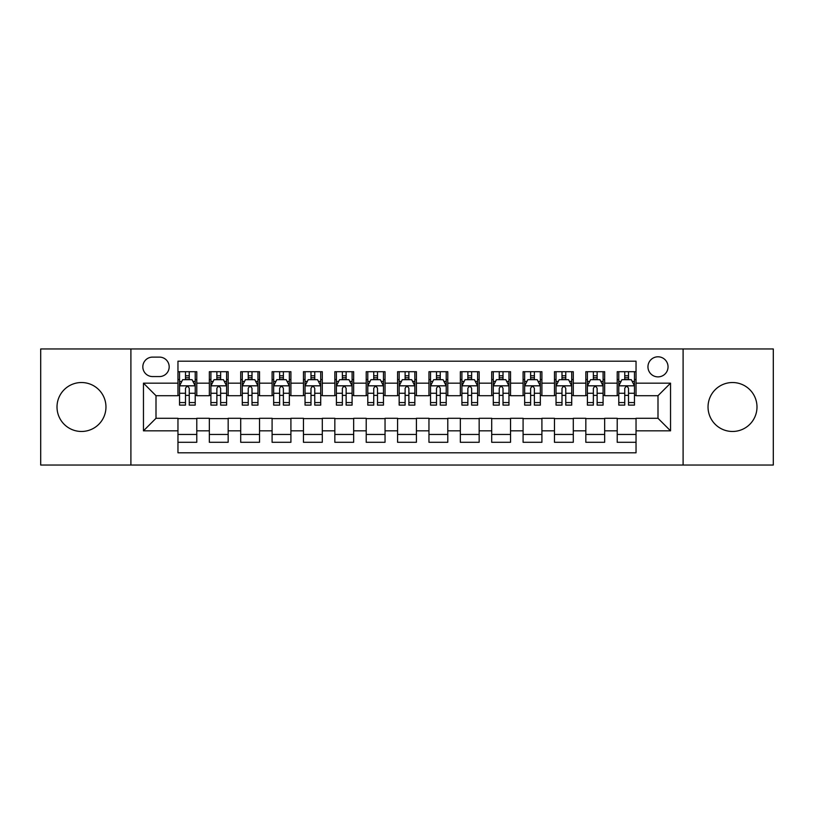 <?xml version="1.0" encoding="UTF-8"?>
<svg xmlns="http://www.w3.org/2000/svg" width="814" height="814" viewBox="0 0 814 814"><rect width="100%" height="100%" fill="white"/><g stroke="black" fill="none" stroke-linecap="round" stroke-linejoin="round"><path stroke-width="1.22" d="M732.508 382.529A24.471 24.471 0 0 0 708.038 407A24.471 24.471 0 0 0 732.508 431.471A24.471 24.471 0 0 0 756.989 407A24.471 24.471 0 0 0 732.508 382.529M81.492 382.529A24.471 24.471 0 0 0 57.011 407A24.471 24.471 0 0 0 81.492 431.471A24.471 24.471 0 0 0 105.962 407A24.471 24.471 0 0 0 81.492 382.529M657.997 356.797A10.043 10.043 0 0 0 647.954 366.839A10.043 10.043 0 0 0 657.997 376.882A10.043 10.043 0 0 0 668.04 366.839A10.043 10.043 0 0 0 657.997 356.797M683.099 465.038L773.3 465.038L773.3 348.962L683.099 348.962L683.099 465.038L130.901 465.038L130.901 348.962L40.7 348.962L40.7 465.038L130.901 465.038M636.039 371.703L617.216 371.703L617.216 383.16L604.66 383.16L604.66 395.706L617.216 395.706L617.216 383.16M604.66 383.16L604.66 371.703L585.836 371.703L585.836 383.16L573.29 383.16L573.29 395.706L585.836 395.706L585.836 383.16M573.29 383.16L573.29 371.703L554.466 371.703L554.466 383.16L541.91 383.16L541.91 395.706L554.466 395.706L554.466 383.16M541.91 383.16L541.91 371.703L523.087 371.703L523.087 383.16L510.541 383.16L510.541 395.706L523.087 395.706L523.087 383.16M510.541 383.16L510.541 371.703L491.707 371.703L491.707 383.16L479.161 383.16L479.161 395.706L491.707 395.706L491.707 383.16M479.161 383.16L479.161 371.703L460.337 371.703L460.337 383.16L447.792 383.16L447.792 395.706L460.337 395.706L460.337 383.16M447.792 383.16L447.792 371.703L428.958 371.703L428.958 383.16L416.412 383.16L416.412 395.706L428.958 395.706L428.958 383.16M416.412 383.16L416.412 371.703L397.588 371.703L397.588 383.16L385.042 383.16L385.042 395.706L397.588 395.706L397.588 383.16M385.042 383.16L385.042 371.703L366.208 371.703L366.208 383.16L353.663 383.16L353.663 395.706L366.208 395.706L366.208 383.16M353.663 383.16L353.663 371.703L334.839 371.703L334.839 383.16L322.293 383.16L322.293 395.706L334.839 395.706L334.839 383.16M322.293 383.16L322.293 371.703L303.459 371.703L303.459 383.16L290.913 383.16L290.913 395.706L303.459 395.706L303.459 383.16M290.913 383.16L290.913 371.703L272.09 371.703L272.09 383.16L259.534 383.16L259.534 395.706L272.09 395.706L272.09 383.16M259.534 383.16L259.534 371.703L240.71 371.703L240.71 383.16L228.164 383.16L228.164 395.706L240.71 395.706L240.71 383.16M228.164 383.16L228.164 371.703L209.34 371.703L209.34 395.706L196.785 395.706L196.785 371.703L177.961 371.703M177.961 442.297L196.785 442.297L196.785 418.294L209.34 418.294L209.34 442.297L228.164 442.297L228.164 418.294L240.71 418.294L240.71 430.84L228.164 430.84M240.71 430.84L240.71 442.297L259.534 442.297L259.534 418.294L272.09 418.294L272.09 430.84L259.534 430.84M272.09 430.84L272.09 442.297L290.913 442.297L290.913 418.294L303.459 418.294L303.459 430.84L290.913 430.84M303.459 430.84L303.459 442.297L322.293 442.297L322.293 418.294L334.839 418.294L334.839 430.84L322.293 430.84M334.839 430.84L334.839 442.297L353.663 442.297L353.663 418.294L366.208 418.294L366.208 430.84L353.663 430.84M366.208 430.84L366.208 442.297L385.042 442.297L385.042 418.294L397.588 418.294L397.588 430.84L385.042 430.84M397.588 430.84L397.588 442.297L416.412 442.297L416.412 418.294L428.958 418.294L428.958 430.84L416.412 430.84M428.958 430.84L428.958 442.297L447.792 442.297L447.792 418.294L460.337 418.294L460.337 430.84L447.792 430.84M460.337 430.84L460.337 442.297L479.161 442.297L479.161 418.294L491.707 418.294L491.707 430.84L479.161 430.84M491.707 430.84L491.707 442.297L510.541 442.297L510.541 418.294L523.087 418.294L523.087 430.84L510.541 430.84M523.087 430.84L523.087 442.297L541.91 442.297L541.91 418.294L554.466 418.294L554.466 430.84L541.91 430.84M554.466 430.84L554.466 442.297L573.29 442.297L573.29 418.294L585.836 418.294L585.836 430.84L573.29 430.84M585.836 430.84L585.836 442.297L604.66 442.297L604.66 418.294L617.216 418.294L617.216 430.84L604.66 430.84M152.554 376.567L159.452 376.567A9.727 9.727 0 0 0 169.18 366.839A9.727 9.727 0 0 0 159.452 357.112L152.554 357.112A9.727 9.727 0 0 0 142.826 366.839A9.727 9.727 0 0 0 152.554 376.567M683.099 348.962L130.901 348.962M636.039 383.16L636.039 361.192L177.961 361.192L177.961 395.706L156.003 395.706L156.003 418.294L177.961 418.294L177.961 452.808L636.039 452.808L636.039 418.294L657.997 418.294L657.997 395.706L636.039 395.706L636.039 383.16L670.543 383.16L670.543 430.84L636.039 430.84M177.961 430.84L143.457 430.84L143.457 383.16L177.961 383.16M617.216 430.84L617.216 442.297L636.039 442.297M177.961 379.548L179.538 379.548M185.49 379.548L189.255 379.548M195.218 379.548L196.785 379.548M177.961 395.39L179.538 395.39M185.49 395.39L189.255 395.39M195.218 395.39L196.785 395.39M177.961 418.61L196.785 418.61M177.961 434.452L196.785 434.452M209.34 395.39L210.907 395.39M216.87 395.39L220.635 395.39M226.597 395.39L228.164 395.39M209.34 379.548L210.907 379.548M216.87 379.548L220.635 379.548M226.597 379.548L228.164 379.548M209.34 418.61L228.164 418.61M209.34 434.452L228.164 434.452M240.71 418.61L259.534 418.61M240.71 434.452L259.534 434.452M240.71 379.548L242.287 379.548M248.239 379.548L252.004 379.548M257.967 379.548L259.534 379.548M240.71 395.39L242.287 395.39M248.239 395.39L252.004 395.39M257.967 395.39L259.534 395.39M272.09 418.61L290.913 418.61M272.09 434.452L290.913 434.452M272.09 379.548L273.657 379.548M279.619 379.548L283.384 379.548M289.346 379.548L290.913 379.548M272.09 395.39L273.657 395.39M279.619 395.39L283.384 395.39M289.346 395.39L290.913 395.39M303.459 418.61L322.293 418.61M303.459 434.452L322.293 434.452M303.459 379.548L305.036 379.548M310.989 379.548L314.753 379.548M320.716 379.548L322.293 379.548M303.459 395.39L305.036 395.39M310.989 395.39L314.753 395.39M320.716 395.39L322.293 395.39M334.839 418.61L353.663 418.61M334.839 434.452L353.663 434.452M334.839 379.548L336.406 379.548M342.368 379.548L346.133 379.548M352.096 379.548L353.663 379.548M334.839 395.39L336.406 395.39M342.368 395.39L346.133 395.39M352.096 395.39L353.663 395.39M366.208 418.61L385.042 418.61M366.208 434.452L385.042 434.452M366.208 379.548L367.786 379.548M373.738 379.548L377.503 379.548M383.465 379.548L385.042 379.548M366.208 395.39L367.786 395.39M373.738 395.39L377.503 395.39M383.465 395.39L385.042 395.39M397.588 418.61L416.412 418.61M397.588 434.452L416.412 434.452M397.588 379.548L399.155 379.548M405.118 379.548L408.882 379.548M414.845 379.548L416.412 379.548M397.588 395.39L399.155 395.39M405.118 395.39L408.882 395.39M414.845 395.39L416.412 395.39M428.958 418.61L447.792 418.61M428.958 434.452L447.792 434.452M428.958 379.548L430.535 379.548M436.497 379.548L440.262 379.548M446.214 379.548L447.792 379.548M428.958 395.39L430.535 395.39M436.497 395.39L440.262 395.39M446.214 395.39L447.792 395.39M460.337 418.61L479.161 418.61M460.337 434.452L479.161 434.452M460.337 379.548L461.904 379.548M467.867 379.548L471.632 379.548M477.594 379.548L479.161 379.548M460.337 395.39L461.904 395.39M467.867 395.39L471.632 395.39M477.594 395.39L479.161 395.39M491.707 418.61L510.541 418.61M491.707 434.452L510.541 434.452M491.707 379.548L493.284 379.548M499.247 379.548L503.011 379.548M508.964 379.548L510.541 379.548M491.707 395.39L493.284 395.39M499.247 395.39L503.011 395.39M508.964 395.39L510.541 395.39M523.087 418.61L541.91 418.61M523.087 434.452L541.91 434.452M523.087 379.548L524.654 379.548M530.616 379.548L534.381 379.548M540.343 379.548L541.91 379.548M523.087 395.39L524.654 395.39M530.616 395.39L534.381 395.39M540.343 395.39L541.91 395.39M554.466 418.61L573.29 418.61M554.466 434.452L573.29 434.452M554.466 379.548L556.033 379.548M561.996 379.548L565.761 379.548M571.713 379.548L573.29 379.548M554.466 395.39L556.033 395.39M561.996 395.39L565.761 395.39M571.713 395.39L573.29 395.39M585.836 418.61L604.66 418.61M585.836 434.452L604.66 434.452M585.836 379.548L587.403 379.548M593.365 379.548L597.13 379.548M603.093 379.548L604.66 379.548M585.836 395.39L587.403 395.39M593.365 395.39L597.13 395.39M603.093 395.39L604.66 395.39M617.216 418.61L636.039 418.61M617.216 434.452L636.039 434.452M617.216 379.548L618.782 379.548M624.745 379.548L628.51 379.548M634.462 379.548L636.039 379.548M617.216 395.39L618.782 395.39M624.745 395.39L628.51 395.39M634.462 395.39L636.039 395.39M156.003 395.706L143.457 383.16M156.003 418.294L143.457 430.84M670.543 383.16L657.997 395.706M670.543 430.84L657.997 418.294M189.255 375.783L185.49 375.783M195.218 402.564L189.255 402.564L189.255 405.118L195.218 405.118L195.218 385.978L192.084 379.7L182.672 379.7L179.538 385.978L179.538 405.118L185.49 405.118L185.49 402.564L179.538 402.564M179.538 385.978L179.538 371.703M195.218 385.978L195.218 371.703M185.49 379.7L185.49 371.703M189.255 371.703L189.255 379.7M189.255 402.564L189.255 388.329C188.003 385.917 186.752 385.917 185.49 388.329L185.49 402.564M220.635 375.783L216.87 375.783M226.597 402.564L220.635 402.564L220.635 405.118L226.597 405.118L226.597 385.978L223.453 379.7L214.041 379.7L210.907 385.978L210.907 405.118L216.87 405.118L216.87 402.564L210.907 402.564M210.907 385.978L210.907 371.703M226.597 385.978L226.597 371.703M216.87 379.7L216.87 371.703M220.635 371.703L220.635 379.7M220.635 402.564L220.635 388.329C219.383 385.917 218.121 385.917 216.87 388.329L216.87 402.564M252.004 375.783L248.239 375.783M257.967 402.564L252.004 402.564L252.004 405.118L257.967 405.118L257.967 385.978L254.833 379.7L245.421 379.7L242.287 385.978L242.287 405.118L248.239 405.118L248.239 402.564L242.287 402.564M242.287 385.978L242.287 371.703M257.967 385.978L257.967 371.703M248.239 379.7L248.239 371.703M252.004 371.703L252.004 379.7M252.004 402.564L252.004 388.329C250.753 385.917 249.501 385.917 248.239 388.329L248.239 402.564M283.384 375.783L279.619 375.783M289.346 402.564L283.384 402.564L283.384 405.118L289.346 405.118L289.346 385.978L286.202 379.7L276.791 379.7L273.657 385.978L273.657 405.118L279.619 405.118L279.619 402.564L273.657 402.564M273.657 385.978L273.657 371.703M289.346 385.978L289.346 371.703M279.619 379.7L279.619 371.703M283.384 371.703L283.384 379.7M283.384 402.564L283.384 388.329C282.132 385.917 280.871 385.917 279.619 388.329L279.619 402.564M314.753 375.783L310.989 375.783M320.716 402.564L314.753 402.564L314.753 405.118L320.716 405.118L320.716 385.978L317.582 379.7L308.17 379.7L305.036 385.978L305.036 405.118L310.989 405.118L310.989 402.564L305.036 402.564M305.036 385.978L305.036 371.703M320.716 385.978L320.716 371.703M310.989 379.7L310.989 371.703M314.753 371.703L314.753 379.7M314.753 402.564L314.753 388.329C313.502 385.917 312.25 385.917 310.989 388.329L310.989 402.564M346.133 375.783L342.368 375.783M352.096 402.564L346.133 402.564L346.133 405.118L352.096 405.118L352.096 385.978L348.962 379.7L339.54 379.7L336.406 385.978L336.406 405.118L342.368 405.118L342.368 402.564L336.406 402.564M336.406 385.978L336.406 371.703M352.096 385.978L352.096 371.703M342.368 379.7L342.368 371.703M346.133 371.703L346.133 379.7M346.133 402.564L346.133 388.329C344.882 385.917 343.62 385.917 342.368 388.329L342.368 402.564M377.503 375.783L373.738 375.783M383.465 402.564L377.503 402.564L377.503 405.118L383.465 405.118L383.465 385.978L380.331 379.7L370.919 379.7L367.786 385.978L367.786 405.118L373.738 405.118L373.738 402.564L367.786 402.564M367.786 385.978L367.786 371.703M383.465 385.978L383.465 371.703M373.738 379.7L373.738 371.703M377.503 371.703L377.503 379.7M377.503 402.564L377.503 388.329C376.251 385.917 375 385.917 373.738 388.329L373.738 402.564M408.882 375.783L405.118 375.783M414.845 402.564L408.882 402.564L408.882 405.118L414.845 405.118L414.845 385.978L411.711 379.7L402.289 379.7L399.155 385.978L399.155 405.118L405.118 405.118L405.118 402.564L399.155 402.564M399.155 385.978L399.155 371.703M414.845 385.978L414.845 371.703M405.118 379.7L405.118 371.703M408.882 371.703L408.882 379.7M408.882 402.564L408.882 388.329C407.631 385.917 406.369 385.917 405.118 388.329L405.118 402.564M440.262 375.783L436.497 375.783M446.214 402.564L440.262 402.564L440.262 405.118L446.214 405.118L446.214 385.978L443.081 379.7L433.669 379.7L430.535 385.978L430.535 405.118L436.497 405.118L436.497 402.564L430.535 402.564M430.535 385.978L430.535 371.703M446.214 385.978L446.214 371.703M436.497 379.7L436.497 371.703M440.262 371.703L440.262 379.7M440.262 402.564L440.262 388.329C439 385.917 437.749 385.917 436.497 388.329L436.497 402.564M471.632 375.783L467.867 375.783M477.594 402.564L471.632 402.564L471.632 405.118L477.594 405.118L477.594 385.978L474.46 379.7L465.038 379.7L461.904 385.978L461.904 405.118L467.867 405.118L467.867 402.564L461.904 402.564M461.904 385.978L461.904 371.703M477.594 385.978L477.594 371.703M467.867 379.7L467.867 371.703M471.632 371.703L471.632 379.7M471.632 402.564L471.632 388.329C470.38 385.917 469.129 385.917 467.867 388.329L467.867 402.564M503.011 375.783L499.247 375.783M508.964 402.564L503.011 402.564L503.011 405.118L508.964 405.118L508.964 385.978L505.83 379.7L496.418 379.7L493.284 385.978L493.284 405.118L499.247 405.118L499.247 402.564L493.284 402.564M493.284 385.978L493.284 371.703M508.964 385.978L508.964 371.703M499.247 379.7L499.247 371.703M503.011 371.703L503.011 379.7M503.011 402.564L503.011 388.329C501.75 385.917 500.498 385.917 499.247 388.329L499.247 402.564M534.381 375.783L530.616 375.783M540.343 402.564L534.381 402.564L534.381 405.118L540.343 405.118L540.343 385.978L537.209 379.7L527.798 379.7L524.654 385.978L524.654 405.118L530.616 405.118L530.616 402.564L524.654 402.564M524.654 385.978L524.654 371.703M540.343 385.978L540.343 371.703M530.616 379.7L530.616 371.703M534.381 371.703L534.381 379.7M534.381 402.564L534.381 388.329C533.129 385.917 531.878 385.917 530.616 388.329L530.616 402.564M565.761 375.783L561.996 375.783M571.713 402.564L565.761 402.564L565.761 405.118L571.713 405.118L571.713 385.978L568.579 379.7L559.167 379.7L556.033 385.978L556.033 405.118L561.996 405.118L561.996 402.564L556.033 402.564M556.033 385.978L556.033 371.703M571.713 385.978L571.713 371.703M561.996 379.7L561.996 371.703M565.761 371.703L565.761 379.7M565.761 402.564L565.761 388.329C564.499 385.917 563.247 385.917 561.996 388.329L561.996 402.564M597.13 375.783L593.365 375.783M603.093 402.564L597.13 402.564L597.13 405.118L603.093 405.118L603.093 385.978L599.959 379.7L590.547 379.7L587.403 385.978L587.403 405.118L593.365 405.118L593.365 402.564L587.403 402.564M587.403 385.978L587.403 371.703M603.093 385.978L603.093 371.703M593.365 379.7L593.365 371.703M597.13 371.703L597.13 379.7M597.13 402.564L597.13 388.329C595.879 385.917 594.627 385.917 593.365 388.329L593.365 402.564M628.51 375.783L624.745 375.783M634.462 402.564L628.51 402.564L628.51 405.118L634.462 405.118L634.462 385.978L631.328 379.7L621.916 379.7L618.782 385.978L618.782 405.118L624.745 405.118L624.745 402.564L618.782 402.564M618.782 385.978L618.782 371.703M634.462 385.978L634.462 371.703M624.745 379.7L624.745 371.703M628.51 371.703L628.51 379.7M628.51 402.564L628.51 388.329C627.248 385.917 625.997 385.917 624.745 388.329L624.745 402.564M209.34 430.84L196.785 430.84M209.34 383.16L196.785 383.16M195.146 385.826L179.609 385.826M179.538 381.43L181.807 381.43M192.949 381.43L195.218 381.43M185.49 393.254L179.538 393.254M195.218 393.254L189.255 393.254M189.255 377.777L185.49 377.777M226.516 385.826L210.989 385.826M210.907 381.43L213.187 381.43M224.318 381.43L226.597 381.43M216.87 393.254L210.907 393.254M226.597 393.254L220.635 393.254M220.635 377.777L216.87 377.777M257.896 385.826L242.358 385.826M242.287 381.43L244.556 381.43M255.698 381.43L257.967 381.43M248.239 393.254L242.287 393.254M257.967 393.254L252.004 393.254M252.004 377.777L248.239 377.777M289.265 385.826L273.738 385.826M273.657 381.43L275.936 381.43M287.067 381.43L289.346 381.43M279.619 393.254L273.657 393.254M289.346 393.254L283.384 393.254M283.384 377.777L279.619 377.777M320.645 385.826L305.108 385.826M305.036 381.43L307.305 381.43M318.447 381.43L320.716 381.43M310.989 393.254L305.036 393.254M320.716 393.254L314.753 393.254M314.753 377.777L310.989 377.777M352.014 385.826L336.487 385.826M336.406 381.43L338.685 381.43M349.817 381.43L352.096 381.43M342.368 393.254L336.406 393.254M352.096 393.254L346.133 393.254M346.133 377.777L342.368 377.777M383.394 385.826L367.857 385.826M367.786 381.43L370.055 381.43M381.196 381.43L383.465 381.43M373.738 393.254L367.786 393.254M383.465 393.254L377.503 393.254M377.503 377.777L373.738 377.777M414.764 385.826L399.236 385.826M399.155 381.43L401.434 381.43M412.566 381.43L414.845 381.43M405.118 393.254L399.155 393.254M414.845 393.254L408.882 393.254M408.882 377.777L405.118 377.777M446.143 385.826L430.606 385.826M430.535 381.43L432.804 381.43M443.945 381.43L446.214 381.43M436.497 393.254L430.535 393.254M446.214 393.254L440.262 393.254M440.262 377.777L436.497 377.777M477.513 385.826L461.986 385.826M461.904 381.43L464.184 381.43M475.315 381.43L477.594 381.43M467.867 393.254L461.904 393.254M477.594 393.254L471.632 393.254M471.632 377.777L467.867 377.777M508.892 385.826L493.355 385.826M493.284 381.43L495.553 381.43M506.695 381.43L508.964 381.43M499.247 393.254L493.284 393.254M508.964 393.254L503.011 393.254M503.011 377.777L499.247 377.777M540.262 385.826L524.735 385.826M524.654 381.43L526.933 381.43M538.064 381.43L540.343 381.43M530.616 393.254L524.654 393.254M540.343 393.254L534.381 393.254M534.381 377.777L530.616 377.777M571.642 385.826L556.104 385.826M556.033 381.43L558.302 381.43M569.444 381.43L571.713 381.43M561.996 393.254L556.033 393.254M571.713 393.254L565.761 393.254M565.761 377.777L561.996 377.777M603.011 385.826L587.484 385.826M587.403 381.43L589.682 381.43M600.813 381.43L603.093 381.43M593.365 393.254L587.403 393.254M603.093 393.254L597.13 393.254M597.13 377.777L593.365 377.777M634.391 385.826L618.854 385.826M618.782 381.43L621.051 381.43M632.193 381.43L634.462 381.43M624.745 393.254L618.782 393.254M634.462 393.254L628.51 393.254M628.51 377.777L624.745 377.777"/></g></svg>
